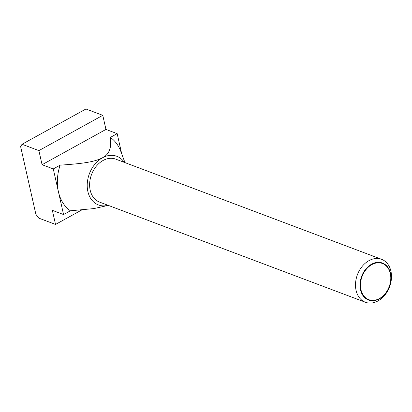 <?xml version="1.0" encoding="UTF-8"?>
<svg xmlns="http://www.w3.org/2000/svg" width="412" height="412" viewBox="0 0 412 412"><rect width="100%" height="100%" fill="white"/><g stroke="black" fill="none" stroke-linecap="round" stroke-linejoin="round"><path stroke-width="0.62" d="M368.956 260.642A22.948 17.191 110.6 0 0 355.592 282.678A22.948 17.191 110.6 0 0 365.403 302.253A22.948 17.191 110.6 0 0 378.031 300.909A22.948 17.191 110.6 0 0 391.4 278.873A22.948 17.191 110.6 0 0 381.584 259.303A22.948 17.191 110.6 0 0 368.956 260.642M379.38 298.854A19.755 14.796 -69.4 0 1 360.479 289.806A19.755 14.796 -69.4 0 1 371.572 264.195A19.755 14.796 -69.4 0 1 390.473 273.244A19.755 14.796 -69.4 0 1 379.38 298.854M381.584 259.303L115.71 159.13A22.948 17.191 110.6 0 0 103.082 160.474A22.948 17.191 110.6 0 0 89.713 182.511A22.948 17.191 110.6 0 0 99.529 202.086L365.403 302.253M379.452 298.535A19.328 14.477 110.6 0 0 390.303 273.48A19.328 14.477 110.6 0 0 371.809 264.628A19.328 14.477 110.6 0 0 360.958 289.682A19.328 14.477 110.6 0 0 379.452 298.535M121.731 153.897L117.168 133.648L110.334 137.423A42.076 31.513 -69.4 0 1 120.85 151.523L124.97 162.622M117.168 133.648L105.956 129.425L102.784 115.334L85.943 108.989L22.052 144.267L38.893 150.612L42.07 164.707L53.277 168.93L58.422 191.75A42.076 31.513 -69.4 0 1 60.111 165.155L53.277 168.93M108.104 205.315A26.008 19.482 -69.4 0 1 87.411 188.814A26.008 19.482 -69.4 0 1 102.475 157.791A26.008 19.482 -69.4 0 1 124.29 162.364M70.395 210.795L63.561 214.564L58.422 191.75A42.076 31.513 -69.4 0 0 70.395 210.795L93.977 208.57L108.294 205.387M110.334 137.423C111.781 147.723 109.165 154.51 102.475 157.791C94.739 161.741 84.501 163.523 60.111 165.155M63.561 214.564L52.355 210.347L55.532 224.437L38.692 218.092L35.875 214.271L20.6 146.487L22.052 144.267M102.784 115.334L38.893 150.612M105.956 129.425L42.07 164.707M81.782 209.945L55.532 224.437"/></g></svg>
